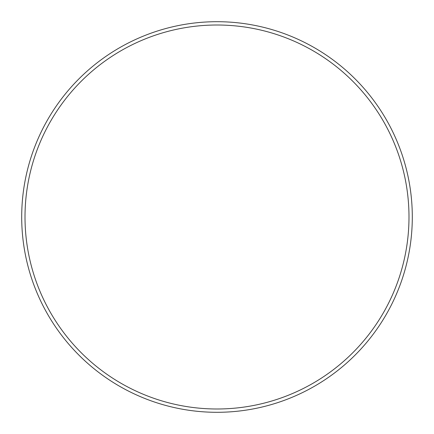 <?xml version="1.0" encoding="UTF-8"?>
<svg xmlns="http://www.w3.org/2000/svg" width="434" height="434" viewBox="0 0 434 434"><rect width="100%" height="100%" fill="white"/><g stroke="black" fill="none" stroke-linecap="round" stroke-linejoin="round"><path stroke-width="0.65" d="M408.991 217A191.991 191.991 0 0 0 217 25.009A191.991 191.991 0 0 0 25.009 217A191.991 191.991 0 0 0 217 408.991A191.991 191.991 0 0 0 408.991 217M21.7 217A195.3 195.3 0 0 1 217 21.7A195.3 195.3 0 0 1 412.3 217A195.3 195.3 0 0 1 217 412.3A195.3 195.3 0 0 1 21.7 217"/></g></svg>
